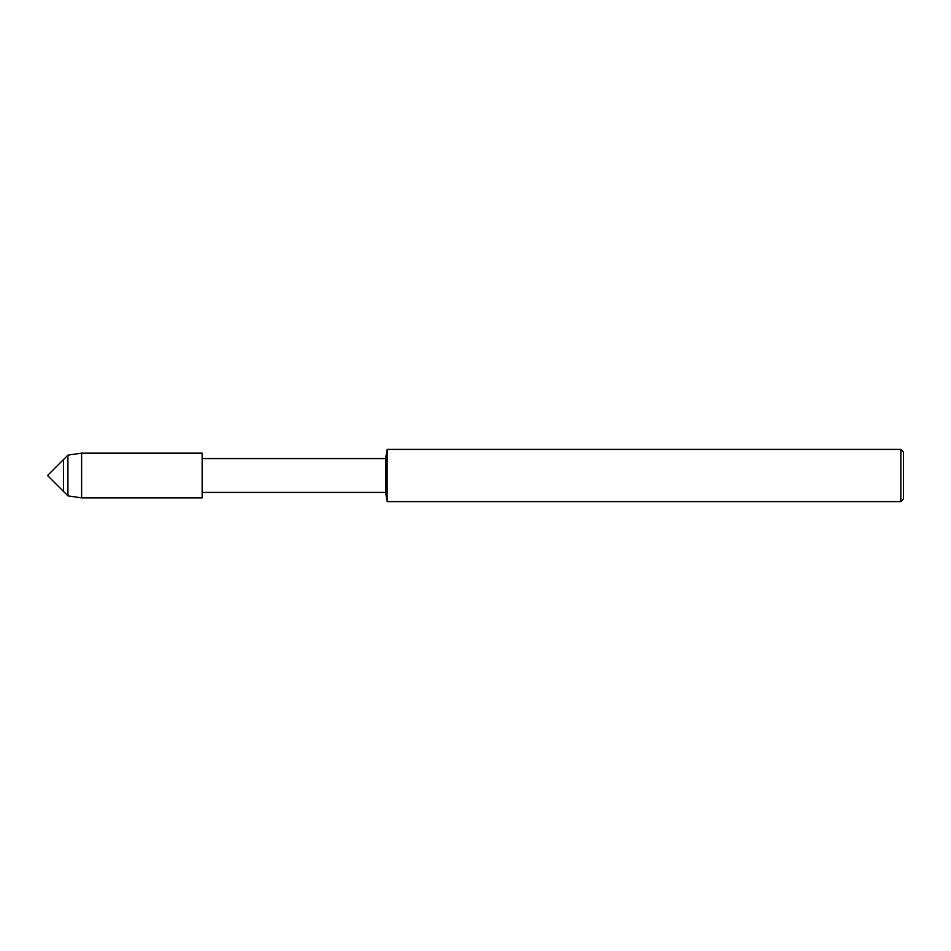 <?xml version="1.0" encoding="UTF-8"?>
<svg xmlns="http://www.w3.org/2000/svg" width="951" height="951" viewBox="0 0 951 951"><rect width="100%" height="100%" fill="white"/><g stroke="black" fill="none" stroke-linecap="round" stroke-linejoin="round"><path stroke-width="1.43" d="M63.467 491.417L63.467 459.583L47.55 475.5L63.467 491.417L63.467 459.583L67.913 455.137L67.913 495.863L63.467 491.417M81.608 453.128L81.608 497.872L202.159 497.872L202.159 453.128L202.159 497.872L202.159 453.128L81.608 453.128L67.913 455.137M900.835 501.605L900.835 449.395L903.45 452.01L903.45 498.99L900.835 501.605L387.116 501.605L385.678 492.428L385.678 458.572L202.183 458.572M387.116 501.605L387.116 449.395L385.678 458.572M385.678 492.428L202.183 492.428M900.835 449.395L387.116 449.395M81.608 497.872L67.913 495.863"/></g></svg>
